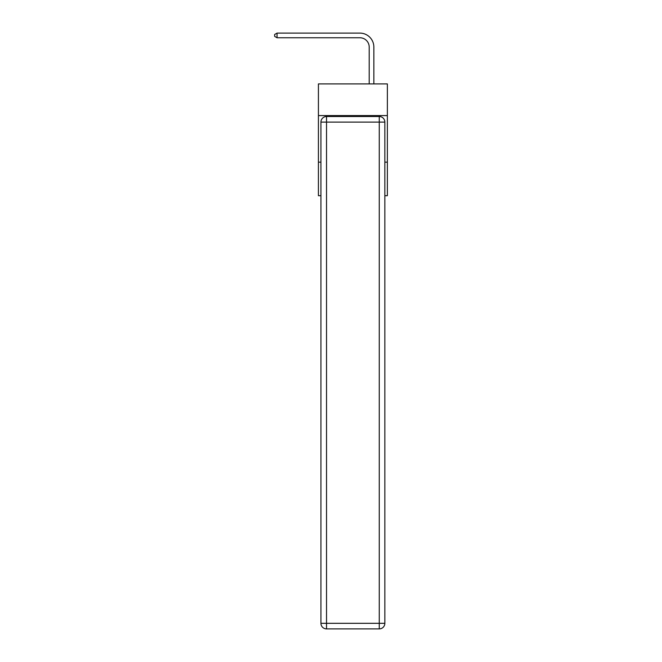 <?xml version="1.0" encoding="UTF-8"?>
<svg xmlns="http://www.w3.org/2000/svg" width="662" height="662" viewBox="0 0 662 662"><rect width="100%" height="100%" fill="white"/><g stroke="black" fill="none" stroke-linecap="round" stroke-linejoin="round"><path stroke-width="0.99" d="M387.361 115.585L387.361 83.909L318.422 83.909L318.422 115.585L387.361 115.585L387.361 195.704L384.845 195.704M320.938 162.165L318.422 162.165L318.422 115.585M387.361 162.165L384.845 162.165M318.422 162.165L318.422 195.704L320.938 195.704M369.197 83.909L369.197 47.076A9.318 9.318 0 0 0 359.88 37.759L277.064 37.759L274.639 36.36L274.639 34.498L277.064 33.1L359.88 33.1A13.976 13.976 0 0 1 373.856 47.076L373.856 83.909M326.532 116.512L379.26 116.512A5.586 5.586 0 0 1 384.845 122.106L384.845 623.314A5.586 5.586 0 0 1 379.26 628.9L326.532 628.9L326.532 623.314L379.26 623.314L379.26 122.106L326.532 122.106L326.532 623.314L320.938 623.314L320.938 122.106L326.532 122.106L326.532 116.512A5.586 5.586 0 0 0 320.938 122.106A5.586 5.586 0 0 1 326.532 116.512M320.938 623.314A5.586 5.586 0 0 0 326.532 628.9A5.586 5.586 0 0 1 320.938 623.314M369.197 47.076A9.318 9.318 0 0 0 359.88 37.759A9.318 9.318 0 0 1 369.197 47.076A9.318 9.318 0 0 0 359.88 37.759A9.318 9.318 0 0 1 369.197 47.076A9.318 9.318 0 0 0 359.88 37.759A9.318 9.318 0 0 1 369.197 47.076A9.318 9.318 0 0 0 359.88 37.759A9.318 9.318 0 0 1 369.197 47.076A9.318 9.318 0 0 0 359.88 37.759A9.318 9.318 0 0 1 369.197 47.076A9.318 9.318 0 0 0 359.88 37.759A9.318 9.318 0 0 1 369.197 47.076A9.318 9.318 0 0 0 359.88 37.759A9.318 9.318 0 0 1 369.197 47.076A9.318 9.318 0 0 0 359.88 37.759A9.318 9.318 0 0 1 369.197 47.076A9.318 9.318 0 0 0 359.88 37.759A9.318 9.318 0 0 1 369.197 47.076A9.318 9.318 0 0 0 359.88 37.759M277.064 37.759L277.064 33.1L359.88 33.1M379.26 628.9A5.586 5.586 0 0 0 384.845 623.314L379.26 623.314L379.26 628.9M384.845 122.106A5.586 5.586 0 0 0 379.26 116.512L379.26 122.106L384.845 122.106"/></g></svg>
